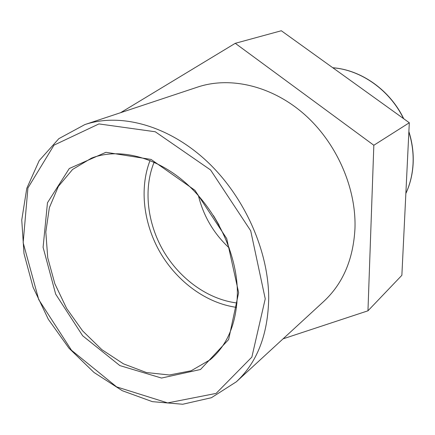<?xml version="1.0" encoding="UTF-8"?>
<svg xmlns="http://www.w3.org/2000/svg" width="435" height="435" viewBox="0 0 435 435"><rect width="100%" height="100%" fill="white"/><g stroke="black" fill="none" stroke-linecap="round" stroke-linejoin="round"><path stroke-width="0.65" d="M373.834 145.263L367.961 310.808L401.869 275.306L409.308 122.752L281.32 30.749L235.264 43.315L373.834 145.263L409.308 122.752M120.56 112.708L235.264 43.315M367.961 310.808L283.054 338.843M213.465 215.591L219.115 225.189M150.048 160.488C139.124 188.605 143.61 224.221 160.586 253.197C177.687 282.092 206.663 303.287 236.553 307.371M236.346 381.794L323.896 301.292C342.976 283.511 353.334 259.233 354.971 228.462C356.363 187.697 336.407 142.424 304.027 114.024C271.581 85.646 230.05 76.239 197.729 87.049L84.868 124.573L58.839 138.662L39.215 160.586L26.774 188.366L21.75 220.007L23.99 253.561L33.06 287.22L48.328 319.295L68.969 348.201L94.009 372.469L122.273 390.706L152.375 401.657L182.705 404.251L211.399 397.721L236.346 381.794C257.21 362.398 267.998 334.591 268.705 298.361C268.705 250.304 243.866 195.244 205.663 160.162C167.388 125.073 120.082 112.741 84.868 124.573M154.104 162.217C143.191 189.04 147.296 223.454 163.663 251.381C180.15 279.237 208.251 299.519 237.004 302.988M198.414 195.619C203.482 216.168 213.775 233.638 229.283 248.037M408.856 131.925C412.206 142.631 413.593 153.359 413.027 164.109C412.413 174.625 410.026 184.396 405.86 193.417M332.818 67.768C361.055 69.904 389.765 90.083 403.506 118.581M238.636 292.652L226.717 238.576L194.918 190.274L151.07 159.427L105.928 152.304L69.268 168.535L47.469 202.77L43.092 247.325L55.685 294.152L82.672 335.787L119.859 365.59L161.532 378.053L200.486 369.505L228.625 339.55L238.636 292.652M210.214 359.718L191.172 370.756L169.422 374.992L146.394 372.529L123.453 363.834L101.823 349.642L82.585 330.85L66.669 308.502L54.848 283.745L47.741 257.808L45.816 232.013L49.345 207.734L58.361 186.403L72.607 169.433L91.497 158.133C118.418 147.634 155.567 156.219 186.104 183.282C216.576 210.328 236.885 253.681 237.374 291.749C237.091 321.943 228.032 344.596 210.214 359.718M265.241 298.818L251.865 357.097L216.097 393.409L167.66 402.913L116.634 386.894L71.503 350.262L38.748 299.655L23.158 242.703L27.911 188.002L54 145.149L98.935 123.921L155.262 131.761L210.578 169.971L250.707 230.784L265.241 298.818M408.878 131.549C412.277 142.321 413.69 153.131 413.119 163.968C412.505 174.56 410.08 184.402 405.855 193.499M332.77 67.735C361.197 69.817 390.037 90.11 403.745 118.755"/></g></svg>
